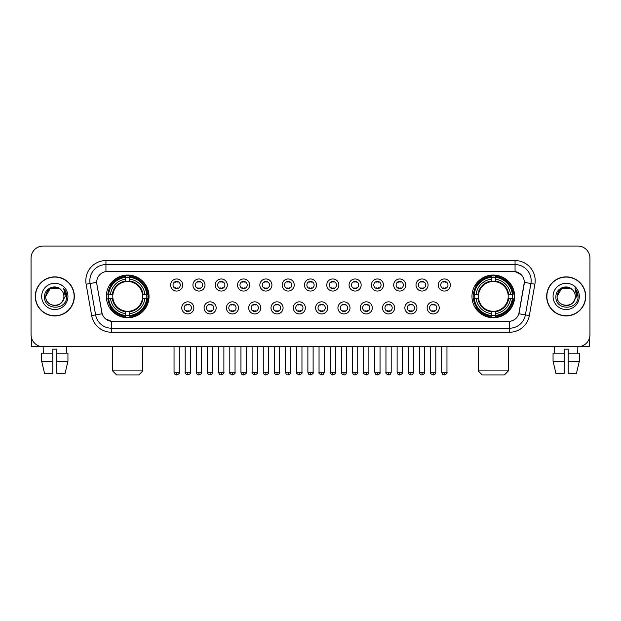 <?xml version="1.0" encoding="UTF-8"?>
<svg xmlns="http://www.w3.org/2000/svg" width="621" height="621" viewBox="0 0 621 621"><rect width="100%" height="100%" fill="white"/><g stroke="black" fill="none" stroke-linecap="round" stroke-linejoin="round"><path stroke-width="0.93" d="M471.968 296.403A21.339 21.339 0 0 0 493.307 317.75A21.339 21.339 0 0 0 514.654 296.403A21.339 21.339 0 0 0 493.307 275.064A21.339 21.339 0 0 0 471.968 296.403M106.346 296.403A21.339 21.339 0 0 0 127.693 317.75A21.339 21.339 0 0 0 149.032 296.403A21.339 21.339 0 0 0 127.693 275.064A21.339 21.339 0 0 0 106.346 296.403M193.845 307.884A6.039 6.039 0 0 1 187.806 313.923A6.039 6.039 0 0 1 181.767 307.884A6.039 6.039 0 0 1 187.806 301.845A6.039 6.039 0 0 1 193.845 307.884M184.181 307.884A3.625 3.625 0 0 0 187.806 311.509A3.625 3.625 0 0 0 191.431 307.884A3.625 3.625 0 0 0 187.806 304.259A3.625 3.625 0 0 0 184.181 307.884M216.155 307.884A6.039 6.039 0 0 1 210.115 313.923A6.039 6.039 0 0 1 204.076 307.884A6.039 6.039 0 0 1 210.115 301.845A6.039 6.039 0 0 1 216.155 307.884M206.49 307.884A3.625 3.625 0 0 0 210.115 311.509A3.625 3.625 0 0 0 213.74 307.884A3.625 3.625 0 0 0 210.115 304.259A3.625 3.625 0 0 0 206.49 307.884M238.464 307.884A6.039 6.039 0 0 1 232.425 313.923A6.039 6.039 0 0 1 226.386 307.884A6.039 6.039 0 0 1 232.425 301.845A6.039 6.039 0 0 1 238.464 307.884M228.8 307.884A3.625 3.625 0 0 0 232.425 311.509A3.625 3.625 0 0 0 236.05 307.884A3.625 3.625 0 0 0 232.425 304.259A3.625 3.625 0 0 0 228.8 307.884M260.773 307.884A6.039 6.039 0 0 1 254.734 313.923A6.039 6.039 0 0 1 248.687 307.884A6.039 6.039 0 0 1 254.734 301.845A6.039 6.039 0 0 1 260.773 307.884M251.109 307.884A3.625 3.625 0 0 0 254.734 311.509A3.625 3.625 0 0 0 258.352 307.884A3.625 3.625 0 0 0 254.734 304.259A3.625 3.625 0 0 0 251.109 307.884M283.075 307.884A6.039 6.039 0 0 1 277.036 313.923A6.039 6.039 0 0 1 270.997 307.884A6.039 6.039 0 0 1 277.036 301.845A6.039 6.039 0 0 1 283.075 307.884M273.411 307.884A3.625 3.625 0 0 0 277.036 311.509A3.625 3.625 0 0 0 280.661 307.884A3.625 3.625 0 0 0 277.036 304.259A3.625 3.625 0 0 0 273.411 307.884M305.385 307.884A6.039 6.039 0 0 1 299.345 313.923A6.039 6.039 0 0 1 293.306 307.884A6.039 6.039 0 0 1 299.345 301.845A6.039 6.039 0 0 1 305.385 307.884M295.72 307.884A3.625 3.625 0 0 0 299.345 311.509A3.625 3.625 0 0 0 302.97 307.884A3.625 3.625 0 0 0 299.345 304.259A3.625 3.625 0 0 0 295.72 307.884M327.694 307.884A6.039 6.039 0 0 1 321.655 313.923A6.039 6.039 0 0 1 315.615 307.884A6.039 6.039 0 0 1 321.655 301.845A6.039 6.039 0 0 1 327.694 307.884M318.03 307.884A3.625 3.625 0 0 0 321.655 311.509A3.625 3.625 0 0 0 325.28 307.884A3.625 3.625 0 0 0 321.655 304.259A3.625 3.625 0 0 0 318.03 307.884M350.003 307.884A6.039 6.039 0 0 1 343.964 313.923A6.039 6.039 0 0 1 337.925 307.884A6.039 6.039 0 0 1 343.964 301.845A6.039 6.039 0 0 1 350.003 307.884M340.339 307.884A3.625 3.625 0 0 0 343.964 311.509A3.625 3.625 0 0 0 347.589 307.884A3.625 3.625 0 0 0 343.964 304.259A3.625 3.625 0 0 0 340.339 307.884M372.313 307.884A6.039 6.039 0 0 1 366.266 313.923A6.039 6.039 0 0 1 360.227 307.884A6.039 6.039 0 0 1 366.266 301.845A6.039 6.039 0 0 1 372.313 307.884M362.648 307.884A3.625 3.625 0 0 0 366.266 311.509A3.625 3.625 0 0 0 369.891 307.884A3.625 3.625 0 0 0 366.266 304.259A3.625 3.625 0 0 0 362.648 307.884M394.614 307.884A6.039 6.039 0 0 1 388.575 313.923A6.039 6.039 0 0 1 382.536 307.884A6.039 6.039 0 0 1 388.575 301.845A6.039 6.039 0 0 1 394.614 307.884M384.95 307.884A3.625 3.625 0 0 0 388.575 311.509A3.625 3.625 0 0 0 392.2 307.884A3.625 3.625 0 0 0 388.575 304.259A3.625 3.625 0 0 0 384.95 307.884M416.924 307.884A6.039 6.039 0 0 1 410.885 313.923A6.039 6.039 0 0 1 404.845 307.884A6.039 6.039 0 0 1 410.885 301.845A6.039 6.039 0 0 1 416.924 307.884M407.26 307.884A3.625 3.625 0 0 0 410.885 311.509A3.625 3.625 0 0 0 414.51 307.884A3.625 3.625 0 0 0 410.885 304.259A3.625 3.625 0 0 0 407.26 307.884M439.233 307.884A6.039 6.039 0 0 1 433.194 313.923A6.039 6.039 0 0 1 427.155 307.884A6.039 6.039 0 0 1 433.194 301.845A6.039 6.039 0 0 1 439.233 307.884M429.569 307.884A3.625 3.625 0 0 0 433.194 311.509A3.625 3.625 0 0 0 436.819 307.884A3.625 3.625 0 0 0 433.194 304.259A3.625 3.625 0 0 0 429.569 307.884M182.69 285.008A6.039 6.039 0 0 1 176.651 291.055A6.039 6.039 0 0 1 170.612 285.008A6.039 6.039 0 0 1 176.651 278.969A6.039 6.039 0 0 1 182.69 285.008M173.026 285.008A3.625 3.625 0 0 0 176.651 288.633A3.625 3.625 0 0 0 180.276 285.008A3.625 3.625 0 0 0 176.651 281.391A3.625 3.625 0 0 0 173.026 285.008M205 285.008A6.039 6.039 0 0 1 198.961 291.055A6.039 6.039 0 0 1 192.921 285.008A6.039 6.039 0 0 1 198.961 278.969A6.039 6.039 0 0 1 205 285.008M195.336 285.008A3.625 3.625 0 0 0 198.961 288.633A3.625 3.625 0 0 0 202.586 285.008A3.625 3.625 0 0 0 198.961 281.391A3.625 3.625 0 0 0 195.336 285.008M227.309 285.008A6.039 6.039 0 0 1 221.27 291.055A6.039 6.039 0 0 1 215.231 285.008A6.039 6.039 0 0 1 221.27 278.969A6.039 6.039 0 0 1 227.309 285.008M217.645 285.008A3.625 3.625 0 0 0 221.27 288.633A3.625 3.625 0 0 0 224.895 285.008A3.625 3.625 0 0 0 221.27 281.391A3.625 3.625 0 0 0 217.645 285.008M249.619 285.008A6.039 6.039 0 0 1 243.579 291.055A6.039 6.039 0 0 1 237.54 285.008A6.039 6.039 0 0 1 243.579 278.969A6.039 6.039 0 0 1 249.619 285.008M239.954 285.008A3.625 3.625 0 0 0 243.579 288.633A3.625 3.625 0 0 0 247.205 285.008A3.625 3.625 0 0 0 243.579 281.391A3.625 3.625 0 0 0 239.954 285.008M271.928 285.008A6.039 6.039 0 0 1 265.881 291.055A6.039 6.039 0 0 1 259.842 285.008A6.039 6.039 0 0 1 265.881 278.969A6.039 6.039 0 0 1 271.928 285.008M262.264 285.008A3.625 3.625 0 0 0 265.881 288.633A3.625 3.625 0 0 0 269.506 285.008A3.625 3.625 0 0 0 265.881 281.391A3.625 3.625 0 0 0 262.264 285.008M294.23 285.008A6.039 6.039 0 0 1 288.191 291.055A6.039 6.039 0 0 1 282.151 285.008A6.039 6.039 0 0 1 288.191 278.969A6.039 6.039 0 0 1 294.23 285.008M284.565 285.008A3.625 3.625 0 0 0 288.191 288.633A3.625 3.625 0 0 0 291.816 285.008A3.625 3.625 0 0 0 288.191 281.391A3.625 3.625 0 0 0 284.565 285.008M316.539 285.008A6.039 6.039 0 0 1 310.5 291.055A6.039 6.039 0 0 1 304.461 285.008A6.039 6.039 0 0 1 310.5 278.969A6.039 6.039 0 0 1 316.539 285.008M306.875 285.008A3.625 3.625 0 0 0 310.5 288.633A3.625 3.625 0 0 0 314.125 285.008A3.625 3.625 0 0 0 310.5 281.391A3.625 3.625 0 0 0 306.875 285.008M338.849 285.008A6.039 6.039 0 0 1 332.809 291.055A6.039 6.039 0 0 1 326.77 285.008A6.039 6.039 0 0 1 332.809 278.969A6.039 6.039 0 0 1 338.849 285.008M329.184 285.008A3.625 3.625 0 0 0 332.809 288.633A3.625 3.625 0 0 0 336.435 285.008A3.625 3.625 0 0 0 332.809 281.391A3.625 3.625 0 0 0 329.184 285.008M361.158 285.008A6.039 6.039 0 0 1 355.119 291.055A6.039 6.039 0 0 1 349.072 285.008A6.039 6.039 0 0 1 355.119 278.969A6.039 6.039 0 0 1 361.158 285.008M351.494 285.008A3.625 3.625 0 0 0 355.119 288.633A3.625 3.625 0 0 0 358.736 285.008A3.625 3.625 0 0 0 355.119 281.391A3.625 3.625 0 0 0 351.494 285.008M383.46 285.008A6.039 6.039 0 0 1 377.421 291.055A6.039 6.039 0 0 1 371.381 285.008A6.039 6.039 0 0 1 377.421 278.969A6.039 6.039 0 0 1 383.46 285.008M373.795 285.008A3.625 3.625 0 0 0 377.421 288.633A3.625 3.625 0 0 0 381.046 285.008A3.625 3.625 0 0 0 377.421 281.391A3.625 3.625 0 0 0 373.795 285.008M405.769 285.008A6.039 6.039 0 0 1 399.73 291.055A6.039 6.039 0 0 1 393.691 285.008A6.039 6.039 0 0 1 399.73 278.969A6.039 6.039 0 0 1 405.769 285.008M396.105 285.008A3.625 3.625 0 0 0 399.73 288.633A3.625 3.625 0 0 0 403.355 285.008A3.625 3.625 0 0 0 399.73 281.391A3.625 3.625 0 0 0 396.105 285.008M428.079 285.008A6.039 6.039 0 0 1 422.039 291.055A6.039 6.039 0 0 1 416 285.008A6.039 6.039 0 0 1 422.039 278.969A6.039 6.039 0 0 1 428.079 285.008M418.414 285.008A3.625 3.625 0 0 0 422.039 288.633A3.625 3.625 0 0 0 425.664 285.008A3.625 3.625 0 0 0 422.039 281.391A3.625 3.625 0 0 0 418.414 285.008M450.388 285.008A6.039 6.039 0 0 1 444.349 291.055A6.039 6.039 0 0 1 438.31 285.008A6.039 6.039 0 0 1 444.349 278.969A6.039 6.039 0 0 1 450.388 285.008M440.724 285.008A3.625 3.625 0 0 0 444.349 288.633A3.625 3.625 0 0 0 447.974 285.008A3.625 3.625 0 0 0 444.349 281.391A3.625 3.625 0 0 0 440.724 285.008M91.66 315.608L86.117 284.201A20.136 20.136 0 0 1 105.943 260.572L515.057 260.572A20.136 20.136 0 0 1 534.883 284.201L529.34 315.608A20.136 20.136 0 0 1 509.515 332.243L111.485 332.243A20.136 20.136 0 0 1 91.66 315.608L95.618 314.909L90.084 283.502A16.107 16.107 0 0 1 105.943 264.593L515.057 264.593A16.107 16.107 0 0 1 530.916 283.502L525.382 314.909A16.107 16.107 0 0 1 509.515 328.214L111.485 328.214A16.107 16.107 0 0 1 95.618 314.909L102.154 313.752L96.853 284.201A10.875 10.875 0 0 1 107.557 271.439L513.443 271.439A10.875 10.875 0 0 1 524.147 284.201L519.179 312.386A10.875 10.875 0 0 1 508.475 321.375L112.525 321.375A10.875 10.875 0 0 1 101.821 312.386L96.853 284.201L96.806 280.7M108.264 298.422A19.53 19.53 0 0 1 108.264 294.393M473.885 298.422A19.53 19.53 0 0 1 473.885 294.393M35.281 296.403A19.53 19.53 0 0 0 54.811 315.934A19.53 19.53 0 0 0 74.334 296.403A19.53 19.53 0 0 0 54.811 276.881A19.53 19.53 0 0 0 35.281 296.403M546.666 296.403A19.53 19.53 0 0 0 566.189 315.934A19.53 19.53 0 0 0 585.719 296.403A19.53 19.53 0 0 0 566.189 276.881A19.53 19.53 0 0 0 546.666 296.403M105.943 260.572L105.943 271.563L513.443 271.439L515.057 271.563L521.128 274.622M508.475 321.375L112.525 321.375M111.485 332.243L111.485 321.321L105.679 318.946M534.883 284.201L524.318 282.338L518.846 313.752L529.34 315.608M589.95 258.15A12.078 12.078 0 0 0 577.872 246.071L43.128 246.071A12.078 12.078 0 0 0 31.05 258.15L31.05 334.657A12.078 12.078 0 0 0 43.128 346.743L577.872 346.743A12.078 12.078 0 0 0 589.95 334.657L589.95 258.15L589.95 334.657M31.05 258.15L31.05 334.657M577.872 246.071L43.128 246.071M43.307 353.186L43.128 346.743L577.872 346.743L577.693 353.186M74.132 296.403A19.329 19.329 0 0 0 54.811 277.082A19.329 19.329 0 0 0 35.482 296.403A19.329 19.329 0 0 0 54.811 315.732A19.329 19.329 0 0 0 74.132 296.403M60.773 289.533A9.098 9.098 0 0 1 63.909 296.403C64.468 308.148 45.147 308.148 45.706 296.403L50.254 288.524L59.36 288.524L60.773 289.533C55.184 283.681 44.433 288.501 44.533 296.403C43.509 310.453 66.284 310.826 66.657 297.086L66.672 296.403C66.641 293.423 65.647 290.799 63.699 288.54L65.267 296.403L61.782 302.256A9.098 9.098 0 0 0 63.909 296.403C64.468 308.148 45.147 308.148 45.706 296.403C46.591 289.867 50.34 286.918 56.953 287.562M61.782 302.256C56.953 308.784 45.232 304.608 45.706 296.403M41.677 296.403A13.126 13.126 0 0 0 54.811 309.537A13.126 13.126 0 0 0 67.937 296.403A13.126 13.126 0 0 0 54.811 283.277A13.126 13.126 0 0 0 41.677 296.403M63.784 288.641L66.672 296.753M31.454 337.754L31.454 346.743L78.161 346.743M41.669 353.186L41.669 361.236L44.533 373.314L41.669 361.236L41.669 353.186L52.793 353.186L52.793 349.157L56.822 349.157L56.822 353.186L67.945 353.186L67.945 361.236L65.081 373.314L67.945 361.236L56.822 361.236L56.822 353.186L56.822 373.314L65.081 373.314M66.486 346.743L66.307 353.186M52.793 353.186L52.793 373.314L44.533 373.314M41.669 361.236L52.793 361.236M585.518 296.403A19.329 19.329 0 0 0 566.189 277.082A19.329 19.329 0 0 0 546.868 296.403A19.329 19.329 0 0 0 566.189 315.732A19.329 19.329 0 0 0 585.518 296.403M572.151 289.533A9.098 9.098 0 0 1 575.294 296.403C575.853 308.148 556.532 308.148 557.091 296.403L561.64 288.524L570.746 288.524L572.151 289.533C566.569 283.681 555.818 288.501 555.919 296.403C554.895 310.453 577.67 310.826 578.042 297.086L578.058 296.403C578.027 293.423 577.033 290.799 575.085 288.54L576.653 296.403L573.167 302.256A9.098 9.098 0 0 0 575.294 296.403C575.853 308.148 556.532 308.148 557.091 296.403C557.976 289.867 561.726 286.918 568.339 287.562M573.167 302.256C568.339 308.784 556.618 304.608 557.091 296.403M553.063 296.403A13.126 13.126 0 0 0 566.189 309.537A13.126 13.126 0 0 0 579.323 296.403A13.126 13.126 0 0 0 566.189 283.277A13.126 13.126 0 0 0 553.063 296.403M575.17 288.641L578.058 296.753M138.762 374.929L116.616 374.929L112.587 370.9L142.791 370.9L138.762 374.929M129.704 315.468L129.704 316.275A19.973 19.973 0 0 0 147.557 298.422L146.75 298.422A19.166 19.166 0 0 1 129.704 315.468L129.704 313.605A17.318 17.318 0 0 0 144.887 298.422L142.45 298.422A14.896 14.896 0 0 0 129.704 281.647L129.704 277.346A19.166 19.166 0 0 1 146.75 294.393L147.557 294.393A19.973 19.973 0 0 0 129.704 276.539L129.704 277.346M108.628 298.422L107.821 298.422A19.973 19.973 0 0 0 125.675 316.275L125.675 315.468A19.166 19.166 0 0 1 108.628 298.422L110.491 298.422A17.318 17.318 0 0 0 125.675 313.605L125.675 311.168A14.896 14.896 0 0 0 142.45 298.422L143.047 298.422A15.486 15.486 0 0 1 129.704 311.765L129.704 313.605M125.675 277.346L125.675 276.539A19.973 19.973 0 0 0 107.821 294.393L108.628 294.393A19.166 19.166 0 0 1 125.675 277.346L125.675 279.209A17.318 17.318 0 0 0 110.491 294.393L112.929 294.393A14.896 14.896 0 0 0 125.675 311.168L125.675 311.765A15.486 15.486 0 0 1 112.331 298.422L110.491 298.422M108.667 298.422A19.127 19.127 0 0 1 108.667 294.393M129.704 277.385A19.127 19.127 0 0 0 125.675 277.385M146.711 294.393A19.127 19.127 0 0 1 146.711 298.422M146.75 294.393L144.887 294.393A17.318 17.318 0 0 0 129.704 279.209M144.887 298.422L146.75 298.422M125.675 313.605L125.675 315.468M142.45 294.393L144.887 294.393M129.704 311.191L129.704 311.765M125.675 311.168A14.896 14.896 0 0 1 112.929 298.422L112.331 298.422M129.704 315.429A19.127 19.127 0 0 1 125.675 315.429M110.491 294.393L108.628 294.393M125.675 281.616L125.675 279.209M129.704 281.647A14.896 14.896 0 0 0 112.929 294.393L112.331 294.393A15.486 15.486 0 0 1 125.675 281.049M129.704 281.624L129.704 281.049A15.486 15.486 0 0 1 143.047 294.393M110.934 285.536L109.793 285.536A20.935 20.935 0 0 1 148.629 296.403A20.935 20.935 0 0 1 109.793 307.279L110.934 307.279M504.384 374.929L482.238 374.929L478.209 370.9L508.413 370.9L504.384 374.929M495.325 315.468L495.325 316.275A19.973 19.973 0 0 0 513.179 298.422L512.372 298.422A19.166 19.166 0 0 1 495.325 315.468L495.325 313.605A17.318 17.318 0 0 0 510.509 298.422L508.071 298.422A14.896 14.896 0 0 0 495.325 281.647L495.325 277.346A19.166 19.166 0 0 1 512.372 294.393L513.179 294.393A19.973 19.973 0 0 0 495.325 276.539L495.325 277.346M474.25 298.422L473.443 298.422A19.973 19.973 0 0 0 491.296 316.275L491.296 315.468A19.166 19.166 0 0 1 474.25 298.422L476.113 298.422A17.318 17.318 0 0 0 491.296 313.605L491.296 311.168A14.896 14.896 0 0 0 508.071 298.422L508.669 298.422A15.486 15.486 0 0 1 495.325 311.765L495.325 313.605M491.296 277.346L491.296 276.539A19.973 19.973 0 0 0 473.443 294.393L474.25 294.393A19.166 19.166 0 0 1 491.296 277.346L491.296 279.209A17.318 17.318 0 0 0 476.113 294.393L478.55 294.393A14.896 14.896 0 0 0 491.296 311.168L491.296 311.765A15.486 15.486 0 0 1 477.953 298.422L476.113 298.422M474.289 298.422A19.127 19.127 0 0 1 474.289 294.393M495.325 277.385A19.127 19.127 0 0 0 491.296 277.385M512.333 294.393A19.127 19.127 0 0 1 512.333 298.422M512.372 294.393L510.509 294.393A17.318 17.318 0 0 0 495.325 279.209M510.509 298.422L512.372 298.422M491.296 313.605L491.296 315.468M508.071 294.393L510.509 294.393M495.325 311.191L495.325 311.765M491.296 311.168A14.896 14.896 0 0 1 478.55 298.422L477.953 298.422M495.325 315.429A19.127 19.127 0 0 1 491.296 315.429M476.113 294.393L474.25 294.393M491.296 281.616L491.296 279.209M495.325 281.647A14.896 14.896 0 0 0 478.55 294.393L477.953 294.393A15.486 15.486 0 0 1 491.296 281.049M495.325 281.624L495.325 281.049A15.486 15.486 0 0 1 508.669 294.393M476.555 285.536L475.414 285.536A20.935 20.935 0 0 1 514.25 296.403A20.935 20.935 0 0 1 475.414 307.279L476.555 307.279M175.448 288.431L175.448 287.857A3.089 3.089 0 0 0 177.862 287.857L177.862 288.431M177.862 281.592L177.862 282.167A3.089 3.089 0 0 0 175.448 282.167L175.448 281.592M197.757 288.431L197.757 287.857A3.089 3.089 0 0 0 200.172 287.857L200.172 288.431M200.172 281.592L200.172 282.167A3.089 3.089 0 0 0 197.757 282.167L197.757 281.592M220.059 288.431L220.059 287.857A3.089 3.089 0 0 0 222.481 287.857L222.481 288.431M222.481 281.592L222.481 282.167A3.089 3.089 0 0 0 220.059 282.167L220.059 281.592M242.369 288.431L242.369 287.857A3.089 3.089 0 0 0 244.783 287.857L244.783 288.431M244.783 281.592L244.783 282.167A3.089 3.089 0 0 0 242.369 282.167L242.369 281.592M264.678 288.431L264.678 287.857A3.089 3.089 0 0 0 267.092 287.857L267.092 288.431M267.092 281.592L267.092 282.167A3.089 3.089 0 0 0 264.678 282.167L264.678 281.592M286.987 288.431L286.987 287.857A3.089 3.089 0 0 0 289.402 287.857L289.402 288.431M289.402 281.592L289.402 282.167A3.089 3.089 0 0 0 286.987 282.167L286.987 281.592M309.289 288.431L309.289 287.857A3.089 3.089 0 0 0 311.711 287.857L311.711 288.431M311.711 281.592L311.711 282.167A3.089 3.089 0 0 0 309.289 282.167L309.289 281.592M331.598 288.431L331.598 287.857A3.089 3.089 0 0 0 334.013 287.857L334.013 288.431M334.013 281.592L334.013 282.167A3.089 3.089 0 0 0 331.598 282.167L331.598 281.592M353.908 288.431L353.908 287.857A3.089 3.089 0 0 0 356.322 287.857L356.322 288.431M356.322 281.592L356.322 282.167A3.089 3.089 0 0 0 353.908 282.167L353.908 281.592M376.217 288.431L376.217 287.857A3.089 3.089 0 0 0 378.631 287.857L378.631 288.431M378.631 281.592L378.631 282.167A3.089 3.089 0 0 0 376.217 282.167L376.217 281.592M398.519 288.431L398.519 287.857A3.089 3.089 0 0 0 400.941 287.857L400.941 288.431M400.941 281.592L400.941 282.167A3.089 3.089 0 0 0 398.519 282.167L398.519 281.592M420.828 288.431L420.828 287.857A3.089 3.089 0 0 0 423.243 287.857L423.243 288.431M423.243 281.592L423.243 282.167A3.089 3.089 0 0 0 420.828 282.167L420.828 281.592M443.138 288.431L443.138 287.857A3.089 3.089 0 0 0 445.552 287.857L445.552 288.431M445.552 281.592L445.552 282.167A3.089 3.089 0 0 0 443.138 282.167L443.138 281.592M186.603 311.3L186.603 310.725A3.089 3.089 0 0 0 189.017 310.725L189.017 311.3M189.017 304.469L189.017 305.043A3.089 3.089 0 0 0 186.603 305.043L186.603 304.469M208.904 311.3L208.904 310.725A3.089 3.089 0 0 0 211.326 310.725L211.326 311.3M211.326 304.469L211.326 305.043A3.089 3.089 0 0 0 208.904 305.043L208.904 304.469M231.214 311.3L231.214 310.725A3.089 3.089 0 0 0 233.628 310.725L233.628 311.3M233.628 304.469L233.628 305.043A3.089 3.089 0 0 0 231.214 305.043L231.214 304.469M253.523 311.3L253.523 310.725A3.089 3.089 0 0 0 255.937 310.725L255.937 311.3M255.937 304.469L255.937 305.043A3.089 3.089 0 0 0 253.523 305.043L253.523 304.469M275.833 311.3L275.833 310.725A3.089 3.089 0 0 0 278.247 310.725L278.247 311.3M278.247 304.469L278.247 305.043A3.089 3.089 0 0 0 275.833 305.043L275.833 304.469M298.134 311.3L298.134 310.725A3.089 3.089 0 0 0 300.556 310.725L300.556 311.3M300.556 304.469L300.556 305.043A3.089 3.089 0 0 0 298.134 305.043L298.134 304.469M320.444 311.3L320.444 310.725A3.089 3.089 0 0 0 322.866 310.725L322.866 311.3M322.866 304.469L322.866 305.043A3.089 3.089 0 0 0 320.444 305.043L320.444 304.469M342.753 311.3L342.753 310.725A3.089 3.089 0 0 0 345.167 310.725L345.167 311.3M345.167 304.469L345.167 305.043A3.089 3.089 0 0 0 342.753 305.043L342.753 304.469M365.063 311.3L365.063 310.725A3.089 3.089 0 0 0 367.477 310.725L367.477 311.3M367.477 304.469L367.477 305.043A3.089 3.089 0 0 0 365.063 305.043L365.063 304.469M387.372 311.3L387.372 310.725A3.089 3.089 0 0 0 389.786 310.725L389.786 311.3M389.786 304.469L389.786 305.043A3.089 3.089 0 0 0 387.372 305.043L387.372 304.469M409.674 311.3L409.674 310.725A3.089 3.089 0 0 0 412.096 310.725L412.096 311.3M412.096 304.469L412.096 305.043A3.089 3.089 0 0 0 409.674 305.043L409.674 304.469M431.983 311.3L431.983 310.725A3.089 3.089 0 0 0 434.397 310.725L434.397 311.3M434.397 304.469L434.397 305.043A3.089 3.089 0 0 0 431.983 305.043L431.983 304.469M589.546 337.754L589.546 346.743L542.839 346.743M564.178 353.186L564.178 361.236L553.055 361.236L555.919 373.314L553.055 361.236L553.055 353.186L564.178 353.186L564.178 349.157L568.207 349.157L568.207 353.186L579.331 353.186L579.331 361.236L576.467 373.314L579.331 361.236L568.207 361.236L568.207 353.186M564.178 361.236L564.178 373.314L555.919 373.314M576.467 373.314L568.207 373.314L568.207 361.236M554.514 346.743L554.693 353.186M515.057 260.572L515.057 271.563M86.117 284.201L90.084 283.502A16.107 16.107 0 0 1 89.835 280.7M90.084 283.502L96.682 282.338M509.515 321.321L509.515 332.243M129.704 311.168A14.896 14.896 0 0 0 142.45 298.422M125.675 315.608A19.305 19.305 0 0 0 129.704 315.608M146.89 298.422A19.305 19.305 0 0 0 146.89 294.393M129.704 277.207A19.305 19.305 0 0 0 125.675 277.207M495.325 311.168A14.896 14.896 0 0 0 508.071 298.422M491.296 315.608A19.305 19.305 0 0 0 495.325 315.608M512.511 298.422A19.305 19.305 0 0 0 512.511 294.393M495.325 277.207A19.305 19.305 0 0 0 491.296 277.207M176.651 372.313L174.035 372.313C174.493 374.176 175.363 375.045 176.651 374.929L176.651 372.313L179.275 372.313L179.275 346.743M198.961 372.313L196.345 372.313C196.803 374.176 197.672 375.045 198.961 374.929L198.961 372.313L201.577 372.313L201.577 346.743M221.27 372.313L218.654 372.313C219.112 374.176 219.981 375.045 221.27 374.929L221.27 372.313L223.886 372.313L223.886 346.743M243.579 372.313L240.956 372.313C241.414 374.176 242.291 375.045 243.579 374.929L243.579 372.313L246.195 372.313L246.195 346.743M265.881 372.313L263.265 372.313C263.723 374.176 264.6 375.045 265.881 374.929L265.881 372.313L268.505 372.313L268.505 346.743M288.191 372.313L285.575 372.313C286.033 374.176 286.902 375.045 288.191 374.929L288.191 372.313L290.807 372.313L290.807 346.743M310.5 372.313L307.884 372.313C308.342 374.176 309.211 375.045 310.5 374.929L310.5 372.313L313.116 372.313L313.116 346.743M332.809 372.313L330.193 372.313C330.644 374.176 331.521 375.045 332.809 374.929L332.809 372.313L335.425 372.313L335.425 346.743M355.119 372.313L352.495 372.313C352.953 374.176 353.83 375.045 355.119 374.929L355.119 372.313L357.735 372.313L357.735 346.743M377.421 372.313L374.805 372.313C375.263 374.176 376.132 375.045 377.421 374.929L377.421 372.313L380.044 372.313L380.044 346.743M399.73 372.313L397.114 372.313C397.572 374.176 398.441 375.045 399.73 374.929L399.73 372.313L402.346 372.313L402.346 346.743M422.039 372.313L419.423 372.313C419.881 374.176 420.751 375.045 422.039 374.929L422.039 372.313L424.655 372.313L424.655 346.743M444.349 372.313L441.725 372.313C442.183 374.176 443.06 375.045 444.349 374.929L444.349 372.313L446.965 372.313L446.965 346.743M187.806 372.313L185.19 372.313C184.662 373.143 185.532 374.021 187.806 374.929L187.806 372.313L190.422 372.313L190.422 346.743M210.115 372.313L207.499 372.313C206.964 373.143 207.841 374.021 210.115 374.929L210.115 372.313L212.731 372.313L212.731 346.743M232.425 372.313L229.809 372.313C229.273 373.143 230.15 374.021 232.425 374.929L232.425 372.313L235.041 372.313L235.041 346.743M254.734 372.313L252.11 372.313C251.583 373.143 252.452 374.021 254.734 374.929L254.734 372.313L257.35 372.313L257.35 346.743M277.036 372.313L274.42 372.313C273.892 373.143 274.761 374.021 277.036 374.929L277.036 372.313L279.66 372.313L279.66 346.743M299.345 372.313L296.729 372.313C296.201 373.143 297.071 374.021 299.345 374.929L299.345 372.313L301.961 372.313L301.961 346.743M321.655 372.313L319.039 372.313C318.503 373.143 319.38 374.021 321.655 374.929L321.655 372.313L324.271 372.313L324.271 346.743M343.964 372.313L341.34 372.313C340.813 373.143 341.682 374.021 343.964 374.929L343.964 372.313L346.58 372.313L346.58 346.743M366.266 372.313L363.65 372.313C363.122 373.143 363.991 374.021 366.266 374.929L366.266 372.313L368.89 372.313L368.89 346.743M388.575 372.313L385.959 372.313C385.431 373.143 386.301 374.021 388.575 374.929L388.575 372.313L391.191 372.313L391.191 346.743M410.885 372.313L408.269 372.313C407.733 373.143 408.61 374.021 410.885 374.929L410.885 372.313L413.501 372.313L413.501 346.743M433.194 372.313L430.578 372.313C430.043 373.143 430.92 374.021 433.194 374.929L433.194 372.313L435.81 372.313L435.81 346.743M142.791 346.743L142.791 370.9M112.587 346.743L112.587 370.9M508.413 346.743L508.413 370.9M478.209 346.743L478.209 370.9M174.035 372.313L174.035 346.743M179.275 372.313C179.803 373.143 178.933 374.021 176.651 374.929M196.345 372.313L196.345 346.743M201.577 372.313C202.112 373.143 201.235 374.021 198.961 374.929M218.654 372.313L218.654 346.743M223.886 372.313C224.414 373.143 223.544 374.021 221.27 374.929M240.956 372.313L240.956 346.743M246.195 372.313C246.723 373.143 245.854 374.021 243.579 374.929M263.265 372.313L263.265 346.743M268.505 372.313C269.033 373.143 268.163 374.021 265.881 374.929M285.575 372.313L285.575 346.743M290.807 372.313C291.342 373.143 290.465 374.021 288.191 374.929M307.884 372.313L307.884 346.743M313.116 372.313C313.652 373.143 312.774 374.021 310.5 374.929M330.193 372.313L330.193 346.743M335.425 372.313C335.953 373.143 335.084 374.021 332.809 374.929M352.495 372.313L352.495 346.743M357.735 372.313C358.263 373.143 357.393 374.021 355.119 374.929M374.805 372.313L374.805 346.743M380.044 372.313C380.572 373.143 379.703 374.021 377.421 374.929M397.114 372.313L397.114 346.743M402.346 372.313C402.882 373.143 402.004 374.021 399.73 374.929M419.423 372.313L419.423 346.743M424.655 372.313C425.183 373.143 424.314 374.021 422.039 374.929M441.725 372.313L441.725 346.743M446.965 372.313C447.493 373.143 446.623 374.021 444.349 374.929M185.19 372.313L185.19 346.743M190.422 372.313C190.958 373.143 190.08 374.021 187.806 374.929M207.499 372.313L207.499 346.743M212.731 372.313C213.267 373.143 212.39 374.021 210.115 374.929M229.809 372.313L229.809 346.743M235.041 372.313C235.569 373.143 234.699 374.021 232.425 374.929M252.11 372.313L252.11 346.743M257.35 372.313C257.878 373.143 257.009 374.021 254.734 374.929M274.42 372.313L274.42 346.743M279.66 372.313C280.187 373.143 279.318 374.021 277.036 374.929M296.729 372.313L296.729 346.743M301.961 372.313C302.497 373.143 301.62 374.021 299.345 374.929M319.039 372.313L319.039 346.743M324.271 372.313C323.813 374.176 322.943 375.045 321.655 374.929M341.34 372.313L341.34 346.743M346.58 372.313C346.122 374.176 345.253 375.045 343.964 374.929M363.65 372.313L363.65 346.743M368.89 372.313C368.432 374.176 367.554 375.045 366.266 374.929M385.959 372.313L385.959 346.743M391.191 372.313C390.741 374.176 389.864 375.045 388.575 374.929M408.269 372.313L408.269 346.743M413.501 372.313C413.043 374.176 412.173 375.045 410.885 374.929M430.578 372.313L430.578 346.743M435.81 372.313C435.352 374.176 434.483 375.045 433.194 374.929"/></g></svg>
